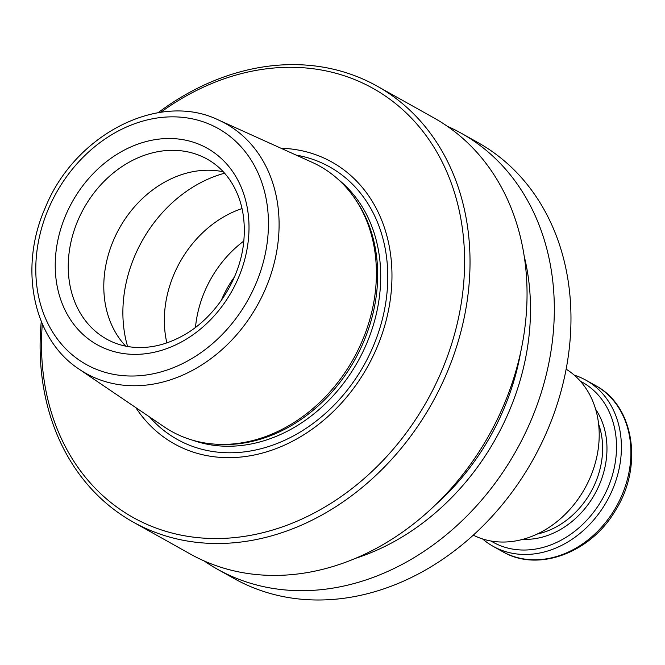 <?xml version="1.0" encoding="UTF-8"?>
<svg xmlns="http://www.w3.org/2000/svg" width="665" height="665" viewBox="0 0 665 665"><rect width="100%" height="100%" fill="white"/><g stroke="black" fill="none" stroke-linecap="round" stroke-linejoin="round"><path stroke-width="1" d="M242.027 208.569A103.083 83.707 -60.8 0 0 166.865 342.874M355.16 558.434A229.142 186.084 -60.8 0 0 529.573 330.38A229.142 186.084 -60.8 0 0 524.236 256.341M204.105 560.911A249.774 202.842 -60.8 0 0 217.38 569.19A249.774 202.842 -60.8 0 0 553.313 332.209A249.774 202.842 -60.8 0 0 461.352 133.274A249.774 202.842 -60.8 0 0 447.354 126.292M217.38 569.19L234.022 578.508A249.774 202.842 -60.8 0 0 569.963 341.519A249.774 202.842 -60.8 0 0 477.994 142.593L461.352 133.274M312.184 162.351A151.911 123.366 119.2 0 1 354.653 198.253A151.911 123.366 119.2 0 1 375.791 287.222A151.911 123.366 119.2 0 1 216.965 444.262A151.911 123.366 119.2 0 1 164.164 426.839L79.16 369.2A143.108 116.217 -60.8 0 0 203.931 363.531A143.108 116.217 -60.8 0 0 278.519 237.671A143.108 116.217 -60.8 0 0 218.602 120.049L312.184 162.351M216.965 444.262L219.517 444.395A150.697 122.377 -60.8 0 0 377.063 288.61A150.697 122.377 -60.8 0 0 356.091 200.364L354.653 198.253M41.263 321.444A249.774 202.842 -60.8 0 0 133.083 522.017L190.099 553.928A249.774 202.842 -60.8 0 0 526.04 316.939A249.774 202.842 -60.8 0 0 434.079 118.004L377.055 86.093A249.774 202.842 -60.8 0 0 158.079 112.726M133.083 522.017A249.774 202.842 -60.8 0 0 469.016 285.027A249.774 202.842 -60.8 0 0 377.055 86.093M42.302 323.922A245.809 199.616 -60.8 0 0 233.515 537.702A245.809 199.616 -60.8 0 0 463.605 284.196A245.809 199.616 -60.8 0 0 373.938 88.894A245.809 199.616 -60.8 0 0 160.739 112.31M135.801 407.612A161.429 131.088 -60.8 0 0 285.327 444.744A161.429 131.088 -60.8 0 0 391.319 290.63A161.429 131.088 -60.8 0 0 280.971 148.245M223.299 171.786A103.083 83.707 -60.8 0 0 119.451 228.153A103.083 83.707 -60.8 0 0 125.718 346.149M243.789 241.071A103.083 83.707 -60.8 0 0 195.485 327.38M574.261 375.143A95.153 77.273 119.2 0 1 585.998 380.222A95.153 77.273 119.2 0 1 606.954 500.994A95.153 77.273 119.2 0 1 493.056 546.289A95.153 77.273 119.2 0 1 482.582 538.941M580.429 381.245A91.587 74.372 119.2 0 1 602.606 498.567A91.587 74.372 119.2 0 1 491.011 541.011M473.239 535.134A95.153 77.273 -60.8 0 0 598.824 443.58A95.153 77.273 -60.8 0 0 566.123 369.166M224.595 173.216A126.865 103.025 -60.8 0 0 127.605 346.507M267.904 236.133A135.186 109.783 -60.8 0 0 103.989 139.717A135.186 109.783 -60.8 0 0 84.422 363.439A135.186 109.783 -60.8 0 0 267.904 236.133M248.552 237.854A112.593 91.438 -60.8 0 0 112.036 157.547A112.593 91.438 -60.8 0 0 95.727 343.888A112.593 91.438 -60.8 0 0 248.552 237.854M434.677 505.55A222.019 180.298 -60.8 0 0 520.745 351.777M149.592 416.963A156.117 126.774 -60.8 0 0 292.509 436.415A156.117 126.774 -60.8 0 0 387.146 291.245A156.117 126.774 -60.8 0 0 296.149 155.103M192.75 440.238A150.697 122.377 -60.8 0 0 380.106 290.314A150.697 122.377 -60.8 0 0 338.551 179.716M207.297 159.184A103.083 83.707 -60.8 0 0 83.898 208.253A103.083 83.707 -60.8 0 0 106.608 339.092C117.331 345.06 129.226 347.87 142.293 347.512C155.494 347.072 168.602 343.348 181.636 336.349C215.061 318.776 240.996 278.635 243.914 239.732C245.576 218.569 241.794 200.065 232.567 184.23C226.1 173.365 217.671 165.02 207.297 159.184M234.421 276.997A93.566 75.985 -60.8 0 0 221.204 300.613M502.565 551.618C538.002 572.673 590.786 552.839 615.374 510.562C643.396 466.813 634.377 405.825 595.508 385.55A95.153 77.273 119.2 0 1 616.463 506.323A95.153 77.273 119.2 0 1 502.565 551.618L493.056 546.289M595.64 409.258A80.482 65.361 119.2 0 1 594.743 494.162A80.482 65.361 119.2 0 1 522.84 539.323M598.616 424.145A77.315 62.784 119.2 0 1 602.315 455.45A77.315 62.784 119.2 0 1 537.087 534.086M218.602 120.049C159.135 90.955 74.704 134.563 45.345 207.596C18.52 267.579 32.893 339.175 79.16 369.2M595.508 385.55L585.998 380.222"/></g></svg>
